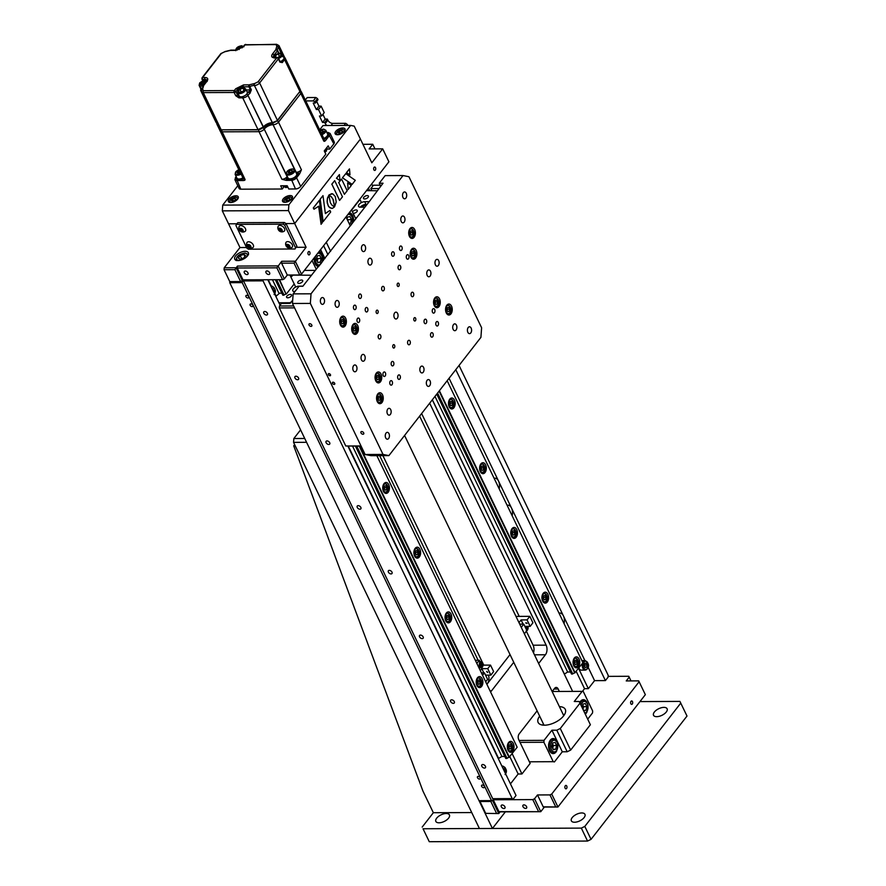 <?xml version="1.0" encoding="UTF-8"?>
<svg xmlns="http://www.w3.org/2000/svg" width="886" height="886" viewBox="0 0 886 886"><rect width="100%" height="100%" fill="white"/><g stroke="black" fill="none" stroke-linecap="round" stroke-linejoin="round"><path stroke-width="1.33" d="M494.122 478.307A7.531 4.607 -90.2 0 1 494.897 478.196A7.531 4.607 -90.2 0 1 498.541 481.087A7.531 4.607 -90.2 0 1 499.15 488.751M482.372 785.018A1.717 1.074 -142.1 0 0 481.663 785.306A1.717 1.074 -142.1 0 0 481.951 786.812A1.717 1.074 -142.1 0 0 483.667 787.709A1.717 1.074 -142.1 0 0 484.365 787.41A1.717 1.074 -142.1 0 0 484.088 785.915A1.717 1.074 -142.1 0 0 482.372 785.018M478.219 776.38A1.717 1.074 -142.1 0 0 477.51 776.679A1.717 1.074 -142.1 0 0 477.798 778.185A1.717 1.074 -142.1 0 0 479.514 779.082A1.717 1.074 -142.1 0 0 480.212 778.783A1.717 1.074 -142.1 0 0 479.935 777.288A1.717 1.074 -142.1 0 0 478.219 776.38M250.838 303.931A1.717 1.074 -142.1 0 0 250.14 304.23A1.717 1.074 -142.1 0 0 250.428 305.725A1.717 1.074 -142.1 0 0 252.145 306.634A1.717 1.074 -142.1 0 0 252.842 306.334A1.717 1.074 -142.1 0 0 252.554 304.828A1.717 1.074 -142.1 0 0 250.838 303.931M246.685 295.304A1.717 1.074 -142.1 0 0 245.987 295.603A1.717 1.074 -142.1 0 0 246.275 297.098A1.717 1.074 -142.1 0 0 247.991 297.995A1.717 1.074 -142.1 0 0 248.689 297.707A1.717 1.074 -142.1 0 0 248.401 296.201A1.717 1.074 -142.1 0 0 246.685 295.304M266.464 315.051A2.259 1.407 37.9 0 1 264.205 313.865A2.259 1.407 37.9 0 1 263.829 311.883A2.259 1.407 37.9 0 1 264.748 311.484A2.259 1.407 37.9 0 1 267.018 312.669A2.259 1.407 37.9 0 1 267.395 314.652A2.259 1.407 37.9 0 1 266.464 315.051M297.607 379.762A2.259 1.407 37.9 0 1 295.348 378.577A2.259 1.407 37.9 0 1 294.972 376.594A2.259 1.407 37.9 0 1 295.902 376.207A2.259 1.407 37.9 0 1 298.161 377.392A2.259 1.407 37.9 0 1 298.538 379.374A2.259 1.407 37.9 0 1 297.607 379.762M328.761 444.484A2.259 1.407 37.9 0 1 326.502 443.299A2.259 1.407 37.9 0 1 326.114 441.317A2.259 1.407 37.9 0 1 327.045 440.929A2.259 1.407 37.9 0 1 329.304 442.114A2.259 1.407 37.9 0 1 329.692 444.096A2.259 1.407 37.9 0 1 328.761 444.484M359.904 509.206A2.259 1.407 37.9 0 1 357.645 508.021A2.259 1.407 37.9 0 1 357.268 506.039A2.259 1.407 37.9 0 1 358.199 505.64A2.259 1.407 37.9 0 1 360.458 506.836A2.259 1.407 37.9 0 1 360.835 508.808A2.259 1.407 37.9 0 1 359.904 509.206M391.058 573.929A2.259 1.407 37.9 0 1 388.788 572.733A2.259 1.407 37.9 0 1 388.411 570.75A2.259 1.407 37.9 0 1 389.342 570.362A2.259 1.407 37.9 0 1 391.601 571.548A2.259 1.407 37.9 0 1 391.977 573.53A2.259 1.407 37.9 0 1 391.058 573.929M422.201 638.64A2.259 1.407 37.9 0 1 419.942 637.455A2.259 1.407 37.9 0 1 419.565 635.472A2.259 1.407 37.9 0 1 420.485 635.085A2.259 1.407 37.9 0 1 422.755 636.27A2.259 1.407 37.9 0 1 423.131 638.252A2.259 1.407 37.9 0 1 422.201 638.64M453.344 703.362A2.259 1.407 37.9 0 1 451.085 702.177A2.259 1.407 37.9 0 1 450.708 700.195A2.259 1.407 37.9 0 1 451.638 699.807A2.259 1.407 37.9 0 1 453.898 700.992A2.259 1.407 37.9 0 1 454.274 702.975A2.259 1.407 37.9 0 1 453.344 703.362M484.498 768.084A2.259 1.407 37.9 0 1 482.239 766.899A2.259 1.407 37.9 0 1 481.851 764.917A2.259 1.407 37.9 0 1 482.781 764.518A2.259 1.407 37.9 0 1 485.041 765.703A2.259 1.407 37.9 0 1 485.428 767.686A2.259 1.407 37.9 0 1 484.498 768.084M559.011 613.134A7.531 4.607 -90.2 0 1 559.786 613.034A7.531 4.607 -90.2 0 1 563.43 615.914A7.531 4.607 -90.2 0 1 564.039 623.589M507.102 505.275A7.531 4.607 -90.2 0 1 507.877 505.164A7.531 4.607 -90.2 0 1 511.521 508.055A7.531 4.607 -90.2 0 1 512.13 515.718M455.781 369.661L605.415 680.592L608.051 677.214L608.184 675.287L459.059 365.442M449.069 378.289L584.893 660.524M588.105 667.191L594.572 680.636L588.337 688.666L578.558 668.343M582.401 691.423L584.538 688.677L576.199 671.355M584.538 688.677L588.337 688.666M432.302 399.83L572.633 691.412M559.365 691.468L558.18 689.009L554.093 689.02M552.133 691.534L554.647 688.3A4.109 2.514 -90.2 0 1 556.186 687.425A4.109 2.514 -90.2 0 1 558.18 689.009M510.458 783.877L518.155 773.987L521.943 773.965L530.16 763.411L518.742 739.677A4.109 2.514 -90.2 0 1 519.163 733.907L537.104 710.849M512.219 798.607L492.705 798.685L512.219 798.607L263.042 280.851L243.528 280.928L243.606 279.854M492.705 798.685L243.528 280.928M480.101 800.667L492.572 800.612L480.101 800.667M491.398 800.379L242.21 282.623L229.751 282.678L478.927 800.423M229.751 282.678L229.828 281.593M282.579 279.688L276.875 267.827L237.304 267.993L237.437 266.066L278.093 265.9L284.328 278.846L282.579 279.688L243.008 279.854L242.21 282.623M493.89 798.917L492.572 800.612L498.796 813.558L485.694 813.37L498.796 813.558L500.114 811.864L498.94 811.631L540.77 811.698L500.114 811.864M263.12 279.777L263.042 280.851M513.404 798.84L516.029 795.462L347.954 446.223M280.087 305.205L267.838 279.754M290.863 276.986L292.391 275.025M518.155 773.987L509.815 756.666M521.943 773.965L512.163 753.643M513.747 662.307L491.52 690.858A6.855 4.186 -90.2 0 1 490.501 691.822M488.452 675.132A6.855 4.186 -90.2 0 1 487.355 683.726L510.026 654.588M538.644 663.481L545.422 654.765L534.468 654.809M533.483 652.772A6.855 4.186 89.8 0 0 533.106 645.207L546.119 645.152A6.855 4.186 -90.2 0 1 545.422 654.765M546.119 645.152L429.677 403.208M379.64 455.637L478.141 660.292M478.661 661.377L481.12 661.632A3.079 1.883 -90.2 0 1 482.648 662.894M382.896 455.625L482.294 662.163M483.103 663.835L483.723 665.131M533.106 645.207L526.384 631.231M519.24 616.39L421.625 413.552M605.415 680.592L594.572 680.636M368.421 188.142L369.606 190.612M372.762 186.115L371.699 183.923M485.594 464.829A5.482 3.356 89.8 0 0 482.948 462.725A5.482 3.356 89.8 0 0 479.946 465.815A5.482 3.356 89.8 0 0 480.345 471.585A5.482 3.356 89.8 0 0 482.992 473.689A5.482 3.356 89.8 0 0 485.993 470.599A5.482 3.356 89.8 0 0 485.594 464.829M516.748 529.551A5.482 3.356 89.8 0 0 514.09 527.447A5.482 3.356 89.8 0 0 511.1 530.537A5.482 3.356 89.8 0 0 511.488 536.307A5.482 3.356 89.8 0 0 514.135 538.4A5.482 3.356 89.8 0 0 517.136 535.321A5.482 3.356 89.8 0 0 516.748 529.551M547.891 594.262A5.482 3.356 89.8 0 0 545.244 592.169A5.482 3.356 89.8 0 0 542.243 595.248A5.482 3.356 89.8 0 0 542.631 601.018A5.482 3.356 89.8 0 0 545.289 603.122A5.482 3.356 89.8 0 0 548.279 600.032A5.482 3.356 89.8 0 0 547.891 594.262M579.045 658.985A5.482 3.356 89.8 0 0 576.387 656.88A5.482 3.356 89.8 0 0 573.386 659.97A5.482 3.356 89.8 0 0 573.785 665.74A5.482 3.356 89.8 0 0 576.432 667.845A5.482 3.356 89.8 0 0 579.433 664.755A5.482 3.356 89.8 0 0 579.045 658.985M454.452 400.107A5.482 3.356 89.8 0 0 451.805 398.002A5.482 3.356 89.8 0 0 448.803 401.092A5.482 3.356 89.8 0 0 449.191 406.862A5.482 3.356 89.8 0 0 451.849 408.967A5.482 3.356 89.8 0 0 454.839 405.877A5.482 3.356 89.8 0 0 454.452 400.107M436.754 394.104L570.495 671.998L567.638 672.009L564.316 674.135M564.426 674.135L432.368 399.741M567.638 672.009L434.982 396.385M450.143 404.37A5.482 3.356 89.8 0 0 450.132 402.521M447.164 380.736L582.899 662.761L574.748 672.939A2.126 1.03 -25.7 0 0 572.733 673.914L571.536 674.047L436.787 394.06M572.478 674.036L437.374 393.306M572.733 673.914L437.562 393.063M574.748 672.939L439.102 391.091M575.114 672.751L439.39 390.726M543.583 598.526A5.482 3.356 89.8 0 0 543.572 596.677M512.44 533.804A5.482 3.356 89.8 0 0 512.418 531.954M359.805 199.206L361.433 202.584M571.016 672.961A2.126 1.03 -25.7 0 0 570.983 672.95L570.495 671.998M366.095 205.696A2.736 1.329 -25.7 0 0 363.925 205.674A2.736 1.329 -25.7 0 0 361.676 207.158A2.736 1.329 -25.7 0 0 361.654 207.191M363.803 197.29A2.736 1.329 -25.7 0 0 363.504 198.464A2.736 1.329 -25.7 0 0 365.575 198.841A2.736 1.329 -25.7 0 0 368.133 197.268A2.736 1.329 -25.7 0 0 368.432 196.094A2.736 1.329 -25.7 0 0 366.361 195.717A2.736 1.329 -25.7 0 0 363.803 197.29M353.137 213.304A2.736 1.329 -25.7 0 0 356.958 211.632A2.736 1.329 -25.7 0 0 357.257 210.447A2.736 1.329 -25.7 0 0 355.186 210.071A2.736 1.329 -25.7 0 0 352.628 211.643A2.736 1.329 -25.7 0 0 352.462 211.887M360.303 207.191A4.452 2.171 154.3 0 1 360.325 207.158A4.452 2.171 154.3 0 1 365.984 204.4L364.689 201.698A4.452 2.171 -25.7 0 0 359.029 204.467A4.452 2.171 -25.7 0 0 358.542 206.383A4.452 2.171 -25.7 0 0 360.414 207.191L364.932 207.18M377.159 190.767L366.483 190.623M356.77 217.668L355.264 217.712M369.063 201.687L364.689 201.698M352.152 209.473L359.938 199.483M367.103 204.4L365.984 204.4M419.875 549.287A5.482 3.356 89.8 0 0 417.217 547.194A5.482 3.356 89.8 0 0 414.216 550.272A5.482 3.356 89.8 0 0 414.615 556.043A5.482 3.356 89.8 0 0 417.262 558.147A5.482 3.356 89.8 0 0 420.263 555.057A5.482 3.356 89.8 0 0 419.875 549.287M451.018 614.009A5.482 3.356 89.8 0 0 448.371 611.905A5.482 3.356 89.8 0 0 445.37 614.995A5.482 3.356 89.8 0 0 445.758 620.765A5.482 3.356 89.8 0 0 448.416 622.869A5.482 3.356 89.8 0 0 451.406 619.779A5.482 3.356 89.8 0 0 451.018 614.009M482.161 678.731A5.482 3.356 89.8 0 0 479.514 676.627A5.482 3.356 89.8 0 0 476.513 679.717A5.482 3.356 89.8 0 0 476.912 685.487A5.482 3.356 89.8 0 0 479.559 687.591A5.482 3.356 89.8 0 0 482.56 684.501A5.482 3.356 89.8 0 0 482.161 678.731M513.315 743.454A5.482 3.356 89.8 0 0 510.657 741.349A5.482 3.356 89.8 0 0 507.667 744.428A5.482 3.356 89.8 0 0 508.055 750.209A5.482 3.356 89.8 0 0 510.701 752.303A5.482 3.356 89.8 0 0 513.703 749.224A5.482 3.356 89.8 0 0 513.315 743.454M388.721 484.576A5.482 3.356 89.8 0 0 386.075 482.471A5.482 3.356 89.8 0 0 383.073 485.561A5.482 3.356 89.8 0 0 383.461 491.331A5.482 3.356 89.8 0 0 386.119 493.424A5.482 3.356 89.8 0 0 389.109 490.346A5.482 3.356 89.8 0 0 388.721 484.576M355.452 446.19L504.765 756.467L501.908 756.478L498.286 758.593M498.696 758.593L348.364 446.223M276.111 296.079L274.771 293.299M273.785 291.261L273.453 290.553M271.349 286.2L268.248 279.754M501.908 756.478L352.584 446.201M279.09 293.51L272.467 279.732M275.336 279.721L282.291 294.13A2.126 1.03 154.3 0 1 282.324 294.141M384.413 488.828A5.482 3.356 89.8 0 0 384.402 486.979M376.838 455.648L517.169 747.219L509.018 757.397A2.126 1.03 -25.7 0 0 507.002 758.383L505.806 758.505L355.507 446.19M276.642 279.721L284.041 295.093L282.844 295.226L275.38 279.721M506.759 758.505L356.449 446.19M283.786 295.215L276.332 279.721M507.002 758.383L356.759 446.19M509.018 757.397L359.24 446.179M279.577 279.71L286.056 294.119L279.123 279.71M509.395 757.22L359.694 446.179M477.864 682.984A5.482 3.356 89.8 0 0 477.82 680.935M446.71 618.273A5.482 3.356 89.8 0 0 446.699 616.423M289.921 275.037L295.702 287.053M505.286 757.419A2.126 1.03 -25.7 0 0 505.253 757.419L504.765 756.467M298.073 281.748A2.736 1.329 -25.7 0 0 297.774 282.933A2.736 1.329 -25.7 0 0 299.845 283.298A2.736 1.329 -25.7 0 0 302.403 281.737A2.736 1.329 -25.7 0 0 302.713 280.552A2.736 1.329 -25.7 0 0 300.642 280.175A2.736 1.329 -25.7 0 0 298.073 281.748M286.898 296.112A2.736 1.329 -25.7 0 0 286.599 297.286A2.736 1.329 -25.7 0 0 288.67 297.663A2.736 1.329 -25.7 0 0 291.239 296.09A2.736 1.329 -25.7 0 0 291.538 294.916A2.736 1.329 -25.7 0 0 289.467 294.54A2.736 1.329 -25.7 0 0 286.898 296.112M294.573 291.66A4.452 2.171 154.3 0 1 294.595 291.627A4.452 2.171 154.3 0 1 295.769 290.508M302.934 286.145L298.959 286.167A4.452 2.171 -25.7 0 0 293.299 288.925A4.452 2.171 -25.7 0 0 292.812 290.841A4.452 2.171 -25.7 0 0 294.684 291.66L294.872 291.66M311.44 275.236L293.122 275.114L290.896 277.074M292.701 300.099L290.11 303.433L289.777 302.746L278.924 302.79M275.856 296.411L279.566 293.188L281.803 293.177M291.162 302.071L289.777 302.746M286.433 293.93L294.207 283.941M284.041 295.093A2.126 1.03 154.3 0 1 286.056 294.119M294.551 307.863L279.323 307.929L279.455 306.002L293.631 305.947M361.123 446.167L345.773 445.99L279.323 307.929M345.773 445.99L361.001 445.935M279.455 306.002L281.427 303.466L290.11 303.433M371.788 190.601L370.824 188.596L373.449 185.218L380.194 185.196M370.824 188.596L378.876 188.563M632.305 704.016A1.717 1.052 89.8 0 0 632.648 702.111A1.717 1.052 89.8 0 0 631.652 700.959A1.717 1.052 89.8 0 0 631.009 701.324A1.717 1.052 89.8 0 0 630.666 703.229A1.717 1.052 89.8 0 0 631.663 704.381A1.717 1.052 89.8 0 0 632.305 704.016M566.575 788.474A1.717 1.052 89.8 0 0 566.918 786.569A1.717 1.052 89.8 0 0 565.921 785.417A1.717 1.052 89.8 0 0 565.279 785.782A1.717 1.052 89.8 0 0 564.936 787.687A1.717 1.052 89.8 0 0 565.933 788.839A1.717 1.052 89.8 0 0 566.575 788.474M502.251 804.975A2.259 1.407 -142.1 0 0 501.321 805.363A2.259 1.407 -142.1 0 0 501.697 807.345A2.259 1.407 -142.1 0 0 503.968 808.53A2.259 1.407 -142.1 0 0 504.887 808.143A2.259 1.407 -142.1 0 0 504.511 806.16A2.259 1.407 -142.1 0 0 502.251 804.975M523.936 804.887A2.259 1.407 -142.1 0 0 523.006 805.274A2.259 1.407 -142.1 0 0 523.382 807.257A2.259 1.407 -142.1 0 0 525.642 808.442A2.259 1.407 -142.1 0 0 526.572 808.054A2.259 1.407 -142.1 0 0 526.195 806.072A2.259 1.407 -142.1 0 0 523.936 804.887M496.537 813.326L490.833 801.465L493.225 799.77L498.94 811.631M480.644 800.656L479.99 801.509L490.833 801.465M479.99 801.509L485.694 813.37M538.511 811.465L532.796 799.604L534.546 798.751L540.77 811.698L544.381 807.057L543.207 806.825L557.936 807.002L544.381 807.057M493.225 799.77L532.796 799.604M534.546 798.751L537.503 794.952L543.207 806.825M555.677 806.769L549.962 794.908L551.712 794.055L557.936 807.002L645.351 694.668L638.695 680.88L626.236 680.935L629.193 677.125L628.761 676.284L608.106 676.372M537.503 794.952L549.962 794.908M551.712 794.055L639.127 681.722M631.009 680.913L629.193 677.125M323.279 260.705A7.531 4.607 89.8 0 0 319.082 251.546M316.811 260.484A7.531 4.607 89.8 0 0 316.823 257.859M353.514 221.843A7.531 4.607 89.8 0 0 349.317 212.695M355.829 218.886L351.498 209.882M304.385 270.418L315.217 270.374M316.18 269.134L312.06 260.562M314.242 257.76A7.531 4.607 89.8 0 0 318.694 266.597M324.929 258.579L320.599 249.586M327.953 254.703L323.623 245.699M326.281 242.288L330.611 251.281M350.324 225.941L345.994 216.948M327.2 201.565L328.152 205.618L329.924 207.845L332.494 208.354L334.52 206.881L332.117 205.342L330.367 202.772L328.905 195.241L327.399 198.752L327.233 202.983L328.684 206.693L331.597 208.454M245.145 251.303A7.531 3.666 -25.7 0 0 237.437 254.171A7.531 3.666 -25.7 0 0 234.746 259.21A7.531 3.666 -25.7 0 0 237.913 260.595A7.531 3.666 -25.7 0 0 245.632 257.726A7.531 3.666 -25.7 0 0 248.324 252.676A7.531 3.666 -25.7 0 0 245.145 251.303M308.317 251.845A1.717 1.052 89.8 0 0 307.974 253.761A1.717 1.052 89.8 0 0 308.97 254.913A1.717 1.052 89.8 0 0 309.613 254.548A1.717 1.052 89.8 0 0 309.945 252.632A1.717 1.052 89.8 0 0 308.959 251.48A1.717 1.052 89.8 0 0 308.317 251.845M374.036 167.388A1.717 1.052 89.8 0 0 373.704 169.292A1.717 1.052 89.8 0 0 374.7 170.444A1.717 1.052 89.8 0 0 375.343 170.079A1.717 1.052 89.8 0 0 375.675 168.174A1.717 1.052 89.8 0 0 374.678 167.022A1.717 1.052 89.8 0 0 374.036 167.388M246.995 274.594A2.259 1.407 37.9 0 1 244.735 273.409A2.259 1.407 37.9 0 1 244.359 271.426A2.259 1.407 37.9 0 1 245.289 271.038A2.259 1.407 37.9 0 1 247.548 272.224A2.259 1.407 37.9 0 1 247.925 274.206A2.259 1.407 37.9 0 1 246.995 274.594M268.679 274.505A2.259 1.407 37.9 0 1 266.42 273.32A2.259 1.407 37.9 0 1 266.044 271.337A2.259 1.407 37.9 0 1 266.963 270.95A2.259 1.407 37.9 0 1 269.233 272.135A2.259 1.407 37.9 0 1 269.61 274.117A2.259 1.407 37.9 0 1 268.679 274.505M222.32 210.857L222.74 205.087L288.869 204.821L288.459 210.591L222.32 210.857L228.555 223.804L236.95 223.77L228.555 223.804L239.973 247.537L246.518 247.504M339.404 174.564L336.547 178.23L339.969 180.633L339.404 174.564L336.436 178.23L339.847 180.556M319.359 200.302L313.389 207.966L313.998 209.229L318.738 206.194L321.075 224.302L322.294 222.74L319.359 200.302L313.29 207.966L313.976 209.174M329.304 194.754L328.927 195.186L331.342 196.703L333.391 199.97L334.543 206.815L336.215 201.93L335.262 196.482L332.682 193.812L329.304 194.754M351.299 185.462L347.655 182.881L348.154 189.515L351.299 185.462M347.655 182.97L348.143 189.382M345.761 173.656L342.439 177.798L352.141 184.377L355.297 180.323L345.761 173.656L342.439 177.798M342.539 177.798L352.141 184.377M295.603 247.914L296.91 246.219L286.012 223.571L284.694 225.254L295.603 247.914L295.038 248.988L248.412 249.187L246.817 248.113L235.909 225.454L236.473 224.368L237.791 222.685L284.406 222.497L286.012 223.571L294.684 223.538L360.414 139.069L371.832 162.802L382.686 148.859L369.13 148.914L372.74 144.274L362.939 144.318M374.966 148.892L372.74 144.274M301.495 274.139L299.745 274.992L294.041 263.131L281.571 263.175L281.715 261.259L295.26 261.204L301.495 274.139L388.91 161.806L382.686 148.859M299.745 274.992L287.285 275.048L281.571 263.175M237.437 266.066L234.901 269.687L224.058 269.732L224.202 267.805L236.119 267.76L242.354 280.696L243.008 279.854L237.304 267.993M242.354 280.696L240.615 281.549L234.901 269.687M281.715 261.259L276.875 267.827M287.285 275.048L284.328 278.846M288.459 210.591L306.102 247.26L294.041 263.131M331.885 184.222L339.56 200.402L342.472 196.814L334.686 180.633L331.885 184.222L339.67 200.402M334.62 180.722L331.774 184.222M325.372 213.57L322.991 195.629L320.223 199.195L323.157 221.622L330.677 211.975L329.924 210.414L325.372 213.57M322.903 195.751L320.112 199.195L323.146 221.511M338.773 182.638L344.399 194.333L347.19 190.756L341.564 179.061L338.773 182.638L344.399 194.333M341.487 179.149L338.662 182.638M329.847 210.469L325.361 213.504M328.795 195.385L327.443 198.087L327.089 201.565M349.372 169.016L346.437 172.648L349.87 174.786M331.729 193.646L328.817 195.186L331.231 196.703L332.981 199.284L334.554 206.659M318.639 206.261L321.064 224.18M240.615 281.549L229.773 281.593L224.058 269.732M224.202 267.805L239.973 247.537M296.91 246.219L296.068 247.305L306.102 247.26M288.736 246.142L288.271 245.2M280.951 229.972L280.485 229.02M346.548 172.648L349.981 174.863L349.472 168.894L346.548 172.648M236.473 224.368L283.099 224.18L284.406 222.497M284.694 225.254L283.099 224.18M279.666 228.776A2.326 1.451 -142.1 0 0 281.493 230.216L280.718 231.146L278.935 229.153L279.865 228.677L281.216 229.43L281.648 230.659L280.718 231.146M287.463 244.946A2.326 1.451 -142.1 0 0 289.279 246.397L288.504 247.327L286.721 245.333L287.651 244.846L289.002 245.61L289.434 246.84L288.504 247.327M248.423 245.112A2.326 1.451 -142.1 0 0 250.251 246.552L249.475 247.482L247.692 245.488L248.623 245.012L249.974 245.765L250.406 247.006L249.475 247.482M240.87 229.252A2.326 1.451 -142.1 0 0 242.465 230.371L241.69 231.301L239.907 229.308L240.837 228.832L242.188 229.585L242.62 230.825L241.69 231.301M347.788 125.435L347.29 124.405L346.492 125.435M344.045 125.447L345.695 123.331L347.29 124.405M345.695 123.331L332.682 123.387A4.109 2.569 37.9 0 1 327.875 120.164L327.355 119.089L325.184 119.089L322.892 114.338M326.879 125.524A4.109 2.569 37.9 0 1 325.24 123.542L324.719 122.467L327.355 119.089M324.719 122.467L322.548 122.467L325.184 119.089M322.548 122.467L319.436 116L321.607 115.988L324.232 112.611L321.12 106.143L318.949 106.154L316.667 101.392M321.607 115.988L318.495 109.521L321.12 106.143M318.495 109.521L316.324 109.532L318.949 106.154M316.324 109.532L313.212 103.053L315.383 103.053L318.008 99.664L317.487 98.59L314.862 101.968L313.256 100.893L315.881 97.515L317.487 98.59M315.383 103.053L314.862 101.968M315.881 97.515L307.209 97.549L305.305 99.996M313.256 100.893L305.759 100.926M556.618 741.128A7.531 4.607 89.8 0 0 553.13 738.536A7.531 4.607 89.8 0 0 550.306 740.142A7.531 4.607 89.8 0 0 548.822 748.537A7.531 4.607 89.8 0 0 553.196 753.609A7.531 4.607 89.8 0 0 556.02 752.015A7.531 4.607 89.8 0 0 556.663 751.007M539.652 716.132A15.073 7.332 -25.7 0 0 538.134 722.444A15.073 7.332 -25.7 0 0 544.48 725.202A15.073 7.332 -25.7 0 0 559.897 719.465A15.073 7.332 -25.7 0 0 565.29 709.376A15.073 7.332 -25.7 0 0 559.398 706.629M586.864 702.266A7.531 4.607 89.8 0 0 583.365 699.685A7.531 4.607 89.8 0 0 580.54 701.291A7.531 4.607 89.8 0 0 579.732 702.642M585.269 714.127A7.531 4.607 89.8 0 0 586.255 713.152A7.531 4.607 89.8 0 0 586.897 712.145M529.385 761.794L553.241 761.694L543.893 742.28L520.038 742.379M519.118 740.463L544.026 740.353L543.893 742.28M567.184 751.771L556.796 730.197L560.284 728.502L570.662 750.077L567.184 751.771L562.3 751.793L551.923 730.219L544.026 740.353M556.796 730.197L551.923 730.219M570.662 750.077L590.386 724.737L579.998 703.163L560.284 728.502M579.998 703.163L579.145 701.49L574.261 701.502L582.157 691.368L552.166 691.49M587.695 719.166L592.535 712.942L592.679 711.015L583.331 691.601L582.157 691.368M553.241 761.694L554.414 761.927L562.3 751.793M238.29 258.036L240.184 255.6L243.849 254.371L245.61 255.578L243.705 258.014L240.051 259.244L238.29 258.036M241.679 258.701L240.184 255.6M244.879 256.519L243.849 254.371M347.877 220.847L348.154 219.673L351.41 219.662L350.513 223.327L349.217 223.626M349.073 223.327L350.513 223.327M347.035 219.097L347.522 217.092L349.915 216.538L351.41 219.662M319.68 265.335A6.855 4.186 -90.2 0 1 317.996 265.922A6.855 4.186 -90.2 0 1 316.136 265.213M321.175 258.513L320.278 262.178L317.886 262.732L316.391 259.62L317.288 255.954L319.68 255.401L321.175 258.513L317.919 258.524L317.232 261.359M317.631 262.19L320.278 262.178M553.351 749.744L551.856 746.632L552.753 742.955L555.145 742.402L556.641 745.514L555.743 749.191L553.351 749.744M553.097 749.202L555.743 749.191M552.631 748.238A3.422 2.093 -90.2 0 0 552.543 743.797L553.385 745.536L556.641 745.514M553.385 745.536L552.698 748.371M583.453 710.339L585.978 710.328L583.697 710.86M582.933 709.254A3.422 2.093 -90.2 0 0 582.778 704.946L583.619 706.674L586.875 706.663L585.978 710.328M583.619 706.674L582.977 709.354M582.135 707.604L582.988 704.104L585.38 703.55L586.875 706.663M332.748 198.829A3.765 1.827 154.3 0 1 332.992 199.14A3.765 1.827 154.3 0 1 333.081 199.505M503.237 768.882L504.068 768.694L504.976 770.554L504.655 771.839M504.045 770.565L504.976 770.554M586.975 669.085A4.795 2.935 -90.2 0 1 585.17 670.104L581.382 670.126A4.795 2.935 -90.2 0 1 578.89 667.9M585.159 667.512L584.262 665.641L584.793 663.448L586.233 663.105L587.13 664.976L586.598 667.18L585.159 667.512M584.605 664.234L584.959 664.987L587.13 664.976M584.959 664.987L584.616 666.394M585.004 667.191L586.598 667.18M271.016 286.355A4.795 2.935 -90.2 0 1 271.969 286.1C275.668 288.747 276.366 291.56 274.084 294.551M272.224 288.88L273.065 288.692L273.652 291.837M273.032 290.564L273.962 290.553M564.515 714.592A14.663 7.132 -25.7 0 0 563.95 714.504A14.663 7.132 -25.7 0 0 563.164 714.437M543.417 723.951A14.663 7.132 -25.7 0 0 542.686 725.091M278.835 225.675A3.909 2.437 -142.1 0 0 278.038 226.617A4.065 4.065 0 0 0 284.041 231.29A3.909 2.437 -142.1 0 0 283.598 227.259A3.909 2.437 -142.1 0 0 278.835 225.675M278.813 228.267A2.259 1.407 -142.1 0 0 278.968 230.593A2.259 1.407 -142.1 0 0 281.77 231.545A2.259 1.407 -142.1 0 0 281.615 229.219A2.259 1.407 -142.1 0 0 278.813 228.267M281.405 230.26L280.042 229.507L279.367 230.382M286.621 241.856A3.909 2.437 -142.1 0 0 285.824 242.797A4.065 4.065 0 0 0 291.826 247.471A3.909 2.437 -142.1 0 0 291.394 243.44A3.909 2.437 -142.1 0 0 286.621 241.856M286.61 244.447A2.259 1.407 -142.1 0 0 286.754 246.773A2.259 1.407 -142.1 0 0 289.556 247.726A2.259 1.407 -142.1 0 0 289.401 245.4A2.259 1.407 -142.1 0 0 286.61 244.447M289.19 246.441L287.839 245.688L287.153 246.563M239.796 225.841A3.909 2.437 -142.1 0 0 239.01 226.772A4.065 4.065 0 0 0 245.012 231.445A3.909 2.437 -142.1 0 0 244.569 227.414A3.909 2.437 -142.1 0 0 239.796 225.841M239.785 228.422A2.259 1.407 -142.1 0 0 239.94 230.748A2.259 1.407 -142.1 0 0 242.742 231.711A2.259 1.407 -142.1 0 0 242.587 229.385A2.259 1.407 -142.1 0 0 239.785 228.422M242.376 230.426L241.014 229.673L240.339 230.548M241.014 229.673L240.748 228.876M247.582 242.011A3.909 2.437 -142.1 0 0 246.795 242.952A4.065 4.065 0 0 0 252.798 247.626A3.909 2.437 -142.1 0 0 252.355 243.595A3.909 2.437 -142.1 0 0 247.582 242.011M247.571 244.602A2.259 1.407 -142.1 0 0 247.726 246.928A2.259 1.407 -142.1 0 0 250.528 247.892A2.259 1.407 -142.1 0 0 250.373 245.555A2.259 1.407 -142.1 0 0 247.571 244.602M250.162 246.607L248.8 245.843L248.124 246.729M452.447 407.272A4.795 2.935 -90.2 0 1 450.653 408.291A4.795 2.935 -90.2 0 1 450.143 408.213M450.276 401.624L451.705 401.292L452.602 403.152L452.07 405.356L450.631 405.688L449.734 403.817L450.276 401.624M450.476 405.367L452.07 405.356M450.077 402.421L450.442 403.163L452.602 403.152M450.442 403.163L450.099 404.57M450.099 398.766A4.795 2.935 -90.2 0 1 450.609 398.7C454.308 401.347 455.016 404.16 452.724 407.15L450.653 408.291M481.63 470.078L483.213 470.078L481.785 470.411L480.888 468.539L481.419 466.335L482.859 466.003L483.756 467.874L481.585 467.886L481.231 467.132A2.06 1.251 -90.2 0 1 481.32 468.982A2.06 1.251 -90.2 0 1 481.231 469.27M483.59 471.983A4.795 2.935 -90.2 0 1 481.796 473.002A4.795 2.935 -90.2 0 1 481.286 472.936M483.756 467.874L483.213 470.078M481.585 467.886L481.242 469.292M481.253 463.489A4.795 2.935 -90.2 0 1 481.762 463.411C485.462 466.069 486.159 468.882 483.878 471.873L481.796 473.002M514.744 536.706A4.795 2.935 -90.2 0 1 512.939 537.724A4.795 2.935 -90.2 0 1 512.44 537.658M512.562 531.057L514.002 530.725L514.899 532.597L514.367 534.801L512.928 535.133L512.03 533.261L512.562 531.057M512.772 534.801L514.367 534.801M512.374 531.855L512.728 532.608L514.899 532.597M512.728 532.608L512.396 534.014M512.396 528.211A4.795 2.935 -90.2 0 1 512.905 528.134C516.604 530.78 517.313 533.605 515.021 536.584L512.939 537.724M545.887 601.428A4.795 2.935 -90.2 0 1 544.093 602.447A4.795 2.935 -90.2 0 1 543.583 602.369M543.716 595.78L545.145 595.447L546.053 597.319L545.51 599.512L544.082 599.844L543.173 597.984L543.716 595.78M543.915 599.523L545.51 599.512M543.517 596.577L543.882 597.319L546.053 597.319M543.882 597.319L543.539 598.726M543.55 592.933A4.795 2.935 -90.2 0 1 544.048 592.856C547.747 595.503 548.456 598.316 546.175 601.306L544.093 602.447M574.66 661.31A2.06 1.251 -90.2 0 1 574.671 663.426L575.025 662.041L577.196 662.03L576.664 664.234L575.224 664.566L574.327 662.695L574.859 660.502L576.299 660.17L577.196 662.03M577.041 666.139A4.795 2.935 -90.2 0 1 575.235 667.158A4.795 2.935 -90.2 0 1 574.726 667.092M575.069 664.245L576.664 664.234M574.693 657.645A4.795 2.935 -90.2 0 1 575.202 657.578C578.901 660.225 579.599 663.038 577.318 666.028L575.235 667.158M508.941 745.768A2.06 1.251 -90.2 0 1 508.952 747.884L509.295 746.51L511.466 746.499L510.934 748.692L509.494 749.035L508.597 747.164L509.129 744.96L510.569 744.628L511.466 746.499M511.311 750.608A4.795 2.935 -90.2 0 1 509.505 751.627A4.795 2.935 -90.2 0 1 509.007 751.561M509.339 748.703L510.934 748.692M508.963 742.114A4.795 2.935 -90.2 0 1 509.472 742.036C513.171 744.683 513.88 747.507 511.587 750.486L509.505 751.627M508.941 745.757L509.295 746.51M480.157 685.886A4.795 2.935 -90.2 0 1 478.362 686.905A4.795 2.935 -90.2 0 1 477.853 686.838M477.454 682.442L477.986 680.238L479.426 679.905L480.323 681.777L479.78 683.981L478.351 684.313L477.454 682.442M478.196 683.981L479.78 683.981M477.809 683.195L478.152 681.788L480.323 681.777M477.82 677.391A4.795 2.935 -90.2 0 1 478.318 677.314C482.028 679.972 482.726 682.785 480.445 685.764L478.362 686.905M449.014 621.164A4.795 2.935 -90.2 0 1 447.22 622.182A4.795 2.935 -90.2 0 1 446.71 622.116M446.843 615.526L448.272 615.194L449.169 617.055L448.637 619.259L447.197 619.591L446.3 617.719L446.843 615.526M447.042 619.27L448.637 619.259M446.644 616.324L447.009 617.066L449.169 617.055M447.009 617.066L446.666 618.472M446.666 612.669A4.795 2.935 -90.2 0 1 447.175 612.603C450.874 615.249 451.583 618.063 449.291 621.053L447.22 622.182M415.899 554.547L417.494 554.536L416.055 554.869L415.157 553.008L415.689 550.804L417.129 550.472L418.026 552.343L415.855 552.343L415.501 551.601A2.06 1.251 -90.2 0 1 415.589 553.451A2.06 1.251 -90.2 0 1 415.501 553.728M417.871 556.452A4.795 2.935 -90.2 0 1 416.066 557.471A4.795 2.935 -90.2 0 1 415.556 557.394M418.026 552.343L417.494 554.536M415.855 552.343L415.512 553.75M415.523 547.958A4.795 2.935 -90.2 0 1 416.032 547.88C419.731 550.527 420.429 553.34 418.148 556.33L416.066 557.471M386.717 491.73A4.795 2.935 -90.2 0 1 384.923 492.749A4.795 2.935 -90.2 0 1 384.413 492.682M384.546 486.082L385.975 485.75L386.883 487.621L386.34 489.825L384.912 490.157L384.003 488.286L384.546 486.082M384.745 489.825L386.34 489.825M384.347 486.879L384.712 487.632L386.883 487.621M384.712 487.632L384.369 489.039M384.38 483.235A4.795 2.935 -90.2 0 1 384.878 483.158C388.577 485.805 389.286 488.629 386.994 491.608L384.923 492.749M357.124 333.214A5.482 3.356 89.8 0 0 358.21 327.1A5.482 3.356 89.8 0 0 355.02 323.412A5.482 3.356 89.8 0 0 352.971 324.575A5.482 3.356 89.8 0 0 351.886 330.688A5.482 3.356 89.8 0 0 355.065 334.376A5.482 3.356 89.8 0 0 357.124 333.214M353.37 329.78A5.482 3.356 89.8 0 0 353.348 327.931M415.445 320.677A1.717 1.052 89.8 0 0 415.789 318.761A1.717 1.052 89.8 0 0 414.792 317.609A1.717 1.052 89.8 0 0 414.15 317.974A1.717 1.052 89.8 0 0 413.806 319.879A1.717 1.052 89.8 0 0 414.803 321.031A1.717 1.052 89.8 0 0 415.445 320.677M394.414 347.7A1.717 1.052 89.8 0 0 394.757 345.795A1.717 1.052 89.8 0 0 393.761 344.643A1.717 1.052 89.8 0 0 393.118 344.997A1.717 1.052 89.8 0 0 392.775 346.913A1.717 1.052 89.8 0 0 393.772 348.065A1.717 1.052 89.8 0 0 394.414 347.7M398.833 286.156A1.717 1.052 89.8 0 0 399.176 284.251A1.717 1.052 89.8 0 0 398.179 283.088A1.717 1.052 89.8 0 0 397.537 283.454A1.717 1.052 89.8 0 0 397.194 285.37A1.717 1.052 89.8 0 0 398.191 286.521A1.717 1.052 89.8 0 0 398.833 286.156M377.801 313.179A1.717 1.052 89.8 0 0 378.145 311.274A1.717 1.052 89.8 0 0 377.148 310.122A1.717 1.052 89.8 0 0 376.506 310.488A1.717 1.052 89.8 0 0 376.162 312.393A1.717 1.052 89.8 0 0 377.159 313.544A1.717 1.052 89.8 0 0 377.801 313.179M399.863 378.92A2.259 1.384 89.8 0 0 400.317 376.406A2.259 1.384 89.8 0 0 398.999 374.889A2.259 1.384 89.8 0 0 398.157 375.365A2.259 1.384 89.8 0 0 397.703 377.879A2.259 1.384 89.8 0 0 399.021 379.407A2.259 1.384 89.8 0 0 399.863 378.92M432.733 336.691A2.259 1.384 89.8 0 0 433.176 334.177A2.259 1.384 89.8 0 0 431.87 332.649A2.259 1.384 89.8 0 0 431.017 333.136A2.259 1.384 89.8 0 0 430.574 335.65A2.259 1.384 89.8 0 0 431.881 337.178A2.259 1.384 89.8 0 0 432.733 336.691M393.794 255.788A2.259 1.384 89.8 0 0 394.248 253.274A2.259 1.384 89.8 0 0 392.93 251.757A2.259 1.384 89.8 0 0 392.088 252.233A2.259 1.384 89.8 0 0 391.634 254.758A2.259 1.384 89.8 0 0 392.952 256.275A2.259 1.384 89.8 0 0 393.794 255.788M360.934 298.028A2.259 1.384 89.8 0 0 361.377 295.503A2.259 1.384 89.8 0 0 360.07 293.986A2.259 1.384 89.8 0 0 359.218 294.462A2.259 1.384 89.8 0 0 358.775 296.987A2.259 1.384 89.8 0 0 360.081 298.504A2.259 1.384 89.8 0 0 360.934 298.028M434.461 312.647A2.259 1.384 89.8 0 0 434.904 310.133A2.259 1.384 89.8 0 0 433.597 308.616A2.259 1.384 89.8 0 0 432.745 309.092A2.259 1.384 89.8 0 0 432.302 311.606A2.259 1.384 89.8 0 0 433.608 313.135A2.259 1.384 89.8 0 0 434.461 312.647M408.501 258.723A2.259 1.384 89.8 0 0 408.944 256.198A2.259 1.384 89.8 0 0 407.638 254.681A2.259 1.384 89.8 0 0 406.785 255.157A2.259 1.384 89.8 0 0 406.342 257.682A2.259 1.384 89.8 0 0 407.66 259.199A2.259 1.384 89.8 0 0 408.501 258.723M385.166 375.996A2.259 1.384 89.8 0 0 385.609 373.482A2.259 1.384 89.8 0 0 384.291 371.954A2.259 1.384 89.8 0 0 383.45 372.441A2.259 1.384 89.8 0 0 383.007 374.955A2.259 1.384 89.8 0 0 384.314 376.484A2.259 1.384 89.8 0 0 385.166 375.996M359.207 322.061A2.259 1.384 89.8 0 0 359.65 319.547A2.259 1.384 89.8 0 0 358.343 318.03A2.259 1.384 89.8 0 0 357.49 318.506A2.259 1.384 89.8 0 0 357.047 321.031A2.259 1.384 89.8 0 0 358.354 322.548A2.259 1.384 89.8 0 0 359.207 322.061M456.091 329.98A3.422 2.093 89.8 0 0 456.766 326.159A3.422 2.093 89.8 0 0 454.784 323.855A3.422 2.093 89.8 0 0 453.499 324.586A3.422 2.093 89.8 0 0 452.824 328.396A3.422 2.093 89.8 0 0 454.806 330.7A3.422 2.093 89.8 0 0 456.091 329.98M430.142 276.044A3.422 2.093 89.8 0 0 430.817 272.224A3.422 2.093 89.8 0 0 428.824 269.92A3.422 2.093 89.8 0 0 427.539 270.651A3.422 2.093 89.8 0 0 426.864 274.472A3.422 2.093 89.8 0 0 428.857 276.775A3.422 2.093 89.8 0 0 430.142 276.044M404.182 222.109A3.422 2.093 89.8 0 0 404.858 218.288A3.422 2.093 89.8 0 0 402.864 215.985A3.422 2.093 89.8 0 0 401.591 216.716A3.422 2.093 89.8 0 0 400.904 220.536A3.422 2.093 89.8 0 0 402.897 222.84A3.422 2.093 89.8 0 0 404.182 222.109M470.798 332.903A3.422 2.093 89.8 0 0 471.474 329.083A3.422 2.093 89.8 0 0 469.491 326.779A3.422 2.093 89.8 0 0 468.207 327.51A3.422 2.093 89.8 0 0 467.52 331.331A3.422 2.093 89.8 0 0 469.514 333.634A3.422 2.093 89.8 0 0 470.798 332.903M390.361 414.438A3.422 2.093 89.8 0 0 391.047 410.617A3.422 2.093 89.8 0 0 389.054 408.313A3.422 2.093 89.8 0 0 387.769 409.044A3.422 2.093 89.8 0 0 387.093 412.865A3.422 2.093 89.8 0 0 389.087 415.169A3.422 2.093 89.8 0 0 390.361 414.438M338.452 306.578A3.422 2.093 89.8 0 0 339.128 302.757A3.422 2.093 89.8 0 0 337.145 300.454A3.422 2.093 89.8 0 0 335.86 301.185A3.422 2.093 89.8 0 0 335.185 304.994A3.422 2.093 89.8 0 0 337.167 307.298A3.422 2.093 89.8 0 0 338.452 306.578M364.412 360.502A3.422 2.093 89.8 0 0 365.087 356.693A3.422 2.093 89.8 0 0 363.094 354.389A3.422 2.093 89.8 0 0 361.809 355.109A3.422 2.093 89.8 0 0 361.134 358.93A3.422 2.093 89.8 0 0 363.127 361.233A3.422 2.093 89.8 0 0 364.412 360.502M388.644 438.481A3.422 2.093 89.8 0 0 389.319 434.661A3.422 2.093 89.8 0 0 387.326 432.357A3.422 2.093 89.8 0 0 386.041 433.088A3.422 2.093 89.8 0 0 385.366 436.909A3.422 2.093 89.8 0 0 387.359 439.212A3.422 2.093 89.8 0 0 388.644 438.481M328.894 373.571A1.407 0.875 -142.1 0 0 329.957 375.775A1.407 0.875 -142.1 0 0 328.894 373.571M333.047 382.198A1.407 0.875 -142.1 0 0 334.111 384.413A1.407 0.875 -142.1 0 0 333.047 382.198M361.687 431.548A1.717 1.074 -142.1 0 0 360.99 431.847A1.717 1.074 -142.1 0 0 361.266 433.354A1.717 1.074 -142.1 0 0 362.983 434.251A1.717 1.074 -142.1 0 0 363.692 433.952A1.717 1.074 -142.1 0 0 363.404 432.446A1.717 1.074 -142.1 0 0 361.687 431.548M309.779 323.689A1.717 1.074 -142.1 0 0 309.07 323.988A1.717 1.074 -142.1 0 0 309.358 325.483A1.717 1.074 -142.1 0 0 311.075 326.38A1.717 1.074 -142.1 0 0 311.772 326.092A1.717 1.074 -142.1 0 0 311.484 324.586A1.717 1.074 -142.1 0 0 309.779 323.689M356.194 371.068A3.422 2.093 89.8 0 0 356.87 367.247A3.422 2.093 89.8 0 0 354.876 364.943A3.422 2.093 89.8 0 0 353.603 365.674A3.422 2.093 89.8 0 0 352.916 369.484A3.422 2.093 89.8 0 0 354.909 371.788A3.422 2.093 89.8 0 0 356.194 371.068M323.744 303.643A3.422 2.093 89.8 0 0 324.431 299.833A3.422 2.093 89.8 0 0 322.438 297.53A3.422 2.093 89.8 0 0 321.153 298.261A3.422 2.093 89.8 0 0 320.477 302.071A3.422 2.093 89.8 0 0 322.46 304.374A3.422 2.093 89.8 0 0 323.744 303.643M405.91 198.065A3.422 2.093 89.8 0 0 406.585 194.255A3.422 2.093 89.8 0 0 404.592 191.952A3.422 2.093 89.8 0 0 403.318 192.672A3.422 2.093 89.8 0 0 402.632 196.493A3.422 2.093 89.8 0 0 404.625 198.796A3.422 2.093 89.8 0 0 405.91 198.065M438.349 265.49A3.422 2.093 89.8 0 0 439.035 261.669A3.422 2.093 89.8 0 0 437.042 259.365A3.422 2.093 89.8 0 0 435.757 260.096A3.422 2.093 89.8 0 0 435.081 263.906A3.422 2.093 89.8 0 0 437.075 266.21A3.422 2.093 89.8 0 0 438.349 265.49M423.231 372.209A3.422 2.093 89.8 0 0 423.907 368.388A3.422 2.093 89.8 0 0 421.913 366.084A3.422 2.093 89.8 0 0 420.628 366.815A3.422 2.093 89.8 0 0 419.953 370.636A3.422 2.093 89.8 0 0 421.946 372.94A3.422 2.093 89.8 0 0 423.231 372.209M371.323 264.338A3.422 2.093 89.8 0 0 371.998 260.528A3.422 2.093 89.8 0 0 370.005 258.225A3.422 2.093 89.8 0 0 368.72 258.945A3.422 2.093 89.8 0 0 368.044 262.765A3.422 2.093 89.8 0 0 370.038 265.069A3.422 2.093 89.8 0 0 371.323 264.338M397.271 318.273A3.422 2.093 89.8 0 0 397.947 314.452A3.422 2.093 89.8 0 0 395.964 312.149A3.422 2.093 89.8 0 0 394.68 312.88A3.422 2.093 89.8 0 0 394.004 316.701A3.422 2.093 89.8 0 0 395.987 319.004A3.422 2.093 89.8 0 0 397.271 318.273M429.721 385.687A3.422 2.093 89.8 0 0 430.397 381.877A3.422 2.093 89.8 0 0 428.403 379.573A3.422 2.093 89.8 0 0 427.118 380.293A3.422 2.093 89.8 0 0 426.443 384.114A3.422 2.093 89.8 0 0 428.436 386.418A3.422 2.093 89.8 0 0 429.721 385.687M364.833 250.86A3.422 2.093 89.8 0 0 365.508 247.039A3.422 2.093 89.8 0 0 363.515 244.735A3.422 2.093 89.8 0 0 362.23 245.466A3.422 2.093 89.8 0 0 361.554 249.287A3.422 2.093 89.8 0 0 363.548 251.591A3.422 2.093 89.8 0 0 364.833 250.86M426.244 323.213A2.259 1.384 89.8 0 0 426.687 320.688A2.259 1.384 89.8 0 0 425.38 319.17A2.259 1.384 89.8 0 0 424.527 319.647A2.259 1.384 89.8 0 0 424.084 322.172A2.259 1.384 89.8 0 0 425.391 323.689A2.259 1.384 89.8 0 0 426.244 323.213M393.373 365.442A2.259 1.384 89.8 0 0 393.827 362.917A2.259 1.384 89.8 0 0 392.509 361.399A2.259 1.384 89.8 0 0 391.667 361.876A2.259 1.384 89.8 0 0 391.213 364.401A2.259 1.384 89.8 0 0 392.531 365.918A2.259 1.384 89.8 0 0 393.373 365.442M367.424 311.507A2.259 1.384 89.8 0 0 367.867 308.993A2.259 1.384 89.8 0 0 366.56 307.464A2.259 1.384 89.8 0 0 365.708 307.951A2.259 1.384 89.8 0 0 365.265 310.465A2.259 1.384 89.8 0 0 366.571 311.994A2.259 1.384 89.8 0 0 367.424 311.507M400.284 269.278A2.259 1.384 89.8 0 0 400.738 266.752A2.259 1.384 89.8 0 0 399.42 265.235A2.259 1.384 89.8 0 0 398.578 265.711A2.259 1.384 89.8 0 0 398.124 268.236A2.259 1.384 89.8 0 0 399.442 269.754A2.259 1.384 89.8 0 0 400.284 269.278M438.005 325.55A2.259 1.384 89.8 0 0 438.448 323.025A2.259 1.384 89.8 0 0 437.141 321.507A2.259 1.384 89.8 0 0 436.289 321.995A2.259 1.384 89.8 0 0 435.846 324.509A2.259 1.384 89.8 0 0 437.163 326.026A2.259 1.384 89.8 0 0 438.005 325.55M392 384.668A2.259 1.384 89.8 0 0 392.443 382.154A2.259 1.384 89.8 0 0 391.136 380.637A2.259 1.384 89.8 0 0 390.283 381.113A2.259 1.384 89.8 0 0 389.84 383.638A2.259 1.384 89.8 0 0 391.147 385.155A2.259 1.384 89.8 0 0 392 384.668M355.663 309.17A2.259 1.384 89.8 0 0 356.106 306.645A2.259 1.384 89.8 0 0 354.788 305.127A2.259 1.384 89.8 0 0 353.946 305.604A2.259 1.384 89.8 0 0 353.503 308.129A2.259 1.384 89.8 0 0 354.81 309.646A2.259 1.384 89.8 0 0 355.663 309.17M401.668 250.04A2.259 1.384 89.8 0 0 402.111 247.526A2.259 1.384 89.8 0 0 400.804 245.998A2.259 1.384 89.8 0 0 399.951 246.485A2.259 1.384 89.8 0 0 399.508 248.999A2.259 1.384 89.8 0 0 400.815 250.528A2.259 1.384 89.8 0 0 401.668 250.04M413.264 296.245A2.259 1.384 89.8 0 0 413.707 293.72A2.259 1.384 89.8 0 0 412.4 292.203A2.259 1.384 89.8 0 0 411.547 292.679A2.259 1.384 89.8 0 0 411.104 295.204A2.259 1.384 89.8 0 0 412.422 296.721A2.259 1.384 89.8 0 0 413.264 296.245M380.404 338.474A2.259 1.384 89.8 0 0 380.847 335.949A2.259 1.384 89.8 0 0 379.529 334.432A2.259 1.384 89.8 0 0 378.687 334.919A2.259 1.384 89.8 0 0 378.244 337.433A2.259 1.384 89.8 0 0 379.551 338.95A2.259 1.384 89.8 0 0 380.404 338.474M409.808 344.322A2.259 1.384 89.8 0 0 410.262 341.808A2.259 1.384 89.8 0 0 408.944 340.279A2.259 1.384 89.8 0 0 408.092 340.767A2.259 1.384 89.8 0 0 407.649 343.281A2.259 1.384 89.8 0 0 408.967 344.809A2.259 1.384 89.8 0 0 409.808 344.322M383.86 290.386A2.259 1.384 89.8 0 0 384.302 287.872A2.259 1.384 89.8 0 0 382.985 286.355A2.259 1.384 89.8 0 0 382.143 286.831A2.259 1.384 89.8 0 0 381.689 289.357A2.259 1.384 89.8 0 0 383.007 290.874A2.259 1.384 89.8 0 0 383.86 290.386M438.98 306.578A5.482 3.356 89.8 0 0 440.065 300.465A5.482 3.356 89.8 0 0 436.887 296.777A5.482 3.356 89.8 0 0 434.827 297.951A5.482 3.356 89.8 0 0 433.741 304.053A5.482 3.356 89.8 0 0 436.931 307.741A5.482 3.356 89.8 0 0 438.98 306.578M435.225 303.145A5.482 3.356 89.8 0 0 435.214 301.295M450.985 313.843A5.482 3.356 89.8 0 0 452.07 307.73A5.482 3.356 89.8 0 0 448.892 304.053A5.482 3.356 89.8 0 0 446.832 305.216A5.482 3.356 89.8 0 0 445.747 311.318A5.482 3.356 89.8 0 0 448.936 315.006A5.482 3.356 89.8 0 0 450.985 313.843M414.127 237.26A5.482 3.356 89.8 0 0 415.213 231.146A5.482 3.356 89.8 0 0 412.034 227.458A5.482 3.356 89.8 0 0 409.974 228.632A5.482 3.356 89.8 0 0 408.889 234.735A5.482 3.356 89.8 0 0 412.079 238.423A5.482 3.356 89.8 0 0 414.127 237.26M410.373 233.826A5.482 3.356 89.8 0 0 410.362 231.977M415.623 258.036A5.482 3.356 89.8 0 0 416.708 251.934A5.482 3.356 89.8 0 0 413.518 248.246A5.482 3.356 89.8 0 0 411.469 249.409A5.482 3.356 89.8 0 0 410.384 255.511A5.482 3.356 89.8 0 0 413.563 259.199A5.482 3.356 89.8 0 0 415.623 258.036M411.868 254.603A5.482 3.356 89.8 0 0 411.846 252.754M345.119 325.948A5.482 3.356 89.8 0 0 346.204 319.835A5.482 3.356 89.8 0 0 343.015 316.147A5.482 3.356 89.8 0 0 340.966 317.31A5.482 3.356 89.8 0 0 339.881 323.423A5.482 3.356 89.8 0 0 343.059 327.111A5.482 3.356 89.8 0 0 345.119 325.948M341.365 322.515A5.482 3.356 89.8 0 0 341.343 320.666M381.977 402.532A5.482 3.356 89.8 0 0 383.062 396.419A5.482 3.356 89.8 0 0 379.873 392.731A5.482 3.356 89.8 0 0 377.824 393.905A5.482 3.356 89.8 0 0 376.738 400.007A5.482 3.356 89.8 0 0 379.917 403.695A5.482 3.356 89.8 0 0 381.977 402.532M380.482 381.744A5.482 3.356 89.8 0 0 381.567 375.642A5.482 3.356 89.8 0 0 378.388 371.954A5.482 3.356 89.8 0 0 376.328 373.117A5.482 3.356 89.8 0 0 375.243 379.23A5.482 3.356 89.8 0 0 378.433 382.918A5.482 3.356 89.8 0 0 380.482 381.744M376.727 378.311A5.482 3.356 89.8 0 0 376.716 376.461M292.458 303.488L293.144 293.875L311.03 293.809L310.344 303.422L292.458 303.488L365.132 454.507L383.018 454.429L388.899 455.603L371.012 455.67L365.132 454.507M310.344 303.422L383.018 454.429M293.144 293.875L299.058 286.278L302.857 286.256L369.451 201.377L383.04 183.214L379.252 183.225L385.166 175.627L403.052 175.55L311.03 293.809M388.899 455.603L480.921 337.356L481.607 327.742L408.933 176.724L403.052 175.55M380.692 186.237L379.252 183.225M478.407 661.698L479.503 660.292L475.339 660.303M483.811 672.884L481.785 668.675L487.754 668.653L490.512 665.109L493.624 671.577L490.866 675.121L485.561 675.143M480.29 670.602L481.785 668.675M483.169 665.131L490.512 665.109M479.26 668.454L479.769 667.8M481.397 672.884L484.465 672.873L482.56 675.32M487.4 672.441L486.879 671.355L487.4 672.441M487.754 668.653L490.866 675.121M484.465 672.873L487.577 679.352L485.672 681.788M487.71 672.275L486.635 671.433M518.975 622.636L521.09 619.923L527.048 619.901L530.16 626.369L532.929 622.825L529.806 616.346L516.804 616.401L516.294 617.055M527.048 619.901L529.806 616.346M524.368 633.822L526.882 630.588L523.759 624.121L519.705 624.143M521.256 627.354L523.759 624.121M526.982 623.146L525.896 623.146L526.982 623.146M521.09 619.923L523.105 624.121M524.855 626.391L530.16 626.369M527.004 623.522L525.93 622.681M476.978 663.725A3.079 1.883 -90.2 0 1 477.598 662.296A3.079 1.883 -90.2 0 1 478.75 661.643M480.876 663.47L481.829 663.249L482.438 664.489L482.073 665.962L481.12 666.183L480.876 663.47M480.832 663.647L481.242 664.5L482.438 664.489M481.242 664.5L480.932 665.785M481.009 665.962L482.073 665.962M480.644 664.434A3.079 1.883 -90.2 0 1 480.633 665.164M525.575 627.875L526.727 626.38M526.151 629.071L527.081 629.071L526.24 629.27M525.841 626.756L526.251 627.609L527.447 627.598L527.081 629.071M526.251 627.609L525.974 628.728M526.86 626.38L527.447 627.598M342.716 127.983A5.482 2.669 -25.7 0 0 337.112 130.065A5.482 2.669 -25.7 0 0 335.152 133.742A5.482 2.669 -25.7 0 0 337.466 134.738A5.482 2.669 -25.7 0 0 343.07 132.656A5.482 2.669 -25.7 0 0 345.031 128.979A5.482 2.669 -25.7 0 0 342.716 127.983M235.931 195.773A5.482 2.669 -25.7 0 0 230.327 197.855A5.482 2.669 -25.7 0 0 228.366 201.532A5.482 2.669 -25.7 0 0 230.67 202.529A5.482 2.669 -25.7 0 0 236.285 200.446A5.482 2.669 -25.7 0 0 238.234 196.781A5.482 2.669 -25.7 0 0 235.931 195.773M290.143 195.551A5.482 2.669 -25.7 0 0 284.528 197.633A5.482 2.669 -25.7 0 0 282.568 201.31A5.482 2.669 -25.7 0 0 284.882 202.307A5.482 2.669 -25.7 0 0 290.486 200.225A5.482 2.669 -25.7 0 0 292.446 196.559A5.482 2.669 -25.7 0 0 290.143 195.551M288.869 204.821L350.657 125.424L323.013 125.535L319.669 129.832M286.012 223.571L294.684 223.538L360.414 139.069L354.19 126.122L350.657 125.424M237.802 185.728L222.74 205.087M341.464 132.734L339.26 133.476L338.208 132.745L339.349 131.283L341.542 130.541L342.594 131.272L341.464 132.734M340.246 133.144L339.349 131.283M342.162 131.837L341.542 130.541M288.958 198.121L290.021 198.841L288.88 200.302L286.687 201.044L285.624 200.314L286.765 198.852L288.958 198.121L289.578 199.405M287.662 200.712L286.765 198.852M234.668 200.524L232.475 201.266L231.412 200.535L232.553 199.073L234.746 198.331L235.809 199.062L234.668 200.524M235.366 199.627L234.746 198.331M233.45 200.934L232.553 199.073M283.83 186.99L282.257 189.017L280.696 185.783L287.208 185.761L288.758 188.995L295.481 188.962A4.109 1.993 -25.7 0 0 300.708 186.414L325.815 154.153L324.254 150.919L328.197 145.847L329.758 149.081L327.211 149.092M220.182 129.81L243.329 178.695A4.109 1.993 -25.7 0 0 245.057 179.448C245.256 180.301 244.159 180.666 241.789 180.534L236.684 180.556A4.109 1.993 154.3 0 1 234.956 179.803L235.388 177.986M243.052 178.13L241.789 180.534M263.109 127.739A1.85 1.152 37.9 0 1 264.36 128.957A6.855 3.334 154.3 0 1 273.065 124.716A1.85 1.13 -90.2 0 1 272.877 122.966M296.057 172.537L295.979 172.338A6.855 3.334 -25.7 0 0 295.957 172.338L298.837 173.279L296.411 173.291M287.33 176.513A6.855 3.334 -25.7 0 0 287.274 176.58L264.227 129.123A1.85 1.152 -142.1 0 0 262.965 127.905M295.979 172.338L273.065 124.716L296.201 172.327A4.109 1.993 -25.7 0 0 301.428 169.78L299.645 173.822L296.555 177.787A4.109 1.993 154.3 0 1 291.328 180.334L286.233 180.356L281.925 179.293A4.109 1.993 -25.7 0 0 287.142 176.746L264.227 129.123A4.109 1.993 -25.7 0 1 259 131.671A1.85 1.13 -90.2 0 1 258.823 129.91M326.934 132.59L328.363 132.634M328.075 132.435L330.135 133.454A4.109 1.993 154.3 0 1 329.681 135.215L326.591 139.191C325.295 141.084 324.354 141.716 323.778 141.062A4.109 1.993 -25.7 0 0 324.221 139.301L324.221 139.29M323.922 138.659L325.793 138.648L323.944 138.714M273.098 122.955A1.85 1.13 89.8 0 0 273.287 124.704A4.109 1.993 -25.7 0 0 278.503 122.157A1.85 1.152 -142.1 0 0 277.24 120.939M295.481 188.962L291.394 179.371L295.758 177.255L296.555 177.787L300.708 186.414M291.394 179.371L286.3 179.393L287.485 176.857M286.233 180.356L287.795 177.488M243.03 178.064L241.856 179.581L236.761 179.603L240.837 189.183L282.257 189.017M236.197 176.602L235.41 177.621L236.761 179.603M234.956 179.803L239.109 188.43A4.109 1.993 -25.7 0 0 240.837 189.183M329.758 149.081L333.834 143.842A4.109 1.993 -25.7 0 0 334.288 142.081L330.135 133.454M239.142 95.854L239.076 95.943A1.373 0.853 37.9 0 1 237.47 94.868L235.909 91.635L237.359 89.785A4.795 2.337 154.3 0 1 243.451 86.806A1.373 0.842 -90.2 0 1 243.595 84.89L249.044 84.868A1.373 0.842 89.8 0 0 248.911 86.784L250.461 90.018L248.711 91.956L247.15 91.956M246.729 94.093A1.373 0.853 37.9 0 1 248.08 95.134A6.855 3.334 154.3 0 1 249.941 93.373L251.347 89.807L249.786 86.573A6.855 3.334 154.3 0 1 254.193 85.499A1.373 0.842 -90.2 0 1 254.337 83.583L249.044 84.868L249.786 86.573A1.373 0.664 154.3 0 1 248.911 86.784L243.451 86.806L243.96 87.858M280.253 61.798A1.373 0.842 -90.2 0 0 280.674 61.511A1.373 0.853 37.9 0 1 282.28 62.585L279.921 62.12A1.373 0.664 -25.7 0 0 280.076 61.533L278.514 58.288A1.373 0.664 154.3 0 0 277.938 58.044A1.373 0.842 89.8 0 0 277.274 57.512L273.541 57.169A4.795 2.337 154.3 0 1 274.062 55.109A1.373 0.853 -142.1 0 0 272.456 54.035L275.767 49.782A1.373 0.853 37.9 0 1 277.373 50.856L278.592 53.404M278.979 53.304L277.528 50.303A6.855 3.334 154.3 0 1 278.348 47.512A1.373 0.853 -142.1 0 0 276.753 46.437L275.767 49.782A1.373 1.196 -19.6 0 1 276.797 49.705L276.797 49.705A1.373 1.196 -19.6 0 1 277.528 50.303A1.373 0.664 154.3 0 1 277.373 50.856L274.062 55.109L274.571 56.172M276.753 46.437L276.875 46.271A1.373 0.853 37.9 0 1 278.481 47.346L281.383 53.359M254.337 83.583L254.548 83.572A1.373 0.842 89.8 0 0 254.415 85.499L272.323 122.711L277.539 120.585L272.655 122.977M239.187 95.943L239.076 95.943A1.373 0.842 89.8 0 0 238.932 97.87L235.731 95.721L234.17 92.487A1.373 0.664 154.3 0 0 235.909 91.635A1.373 0.853 -142.1 0 0 234.303 90.56L235.754 88.711L243.595 84.89M242.587 96.618A1.373 0.842 89.8 0 0 242.731 97.859A4.109 1.993 154.3 0 0 247.947 95.311L263.264 127.13A4.109 1.993 154.3 0 1 258.036 129.677L263.397 126.964L247.947 95.311A1.373 0.853 -142.1 0 0 246.596 94.259M202.063 89.165A1.373 0.853 37.9 0 1 202.684 88.844L202.551 89.01A1.373 0.853 -142.1 0 0 201.997 89.242L201.543 91.856L219.451 129.079A4.109 1.993 154.3 0 0 221.179 129.821L258.114 129.799M230.349 50.247L225.62 51.41A1.373 0.842 89.8 0 0 225.099 51.698L224.889 51.709A1.373 0.842 -90.2 0 1 225.509 51.421M203.16 80.715L202.529 79.397A1.373 0.664 154.3 0 1 201.953 79.142L202.772 80.847M279.921 62.12L278.37 58.886A1.373 0.664 154.3 0 0 278.514 58.288L277.274 57.512A1.373 0.842 89.8 0 0 276.764 57.812L258.036 81.877A1.373 0.853 37.9 0 1 259.631 82.952A4.109 1.993 154.3 0 1 254.415 85.499L272.545 122.955M283.83 58.819A1.373 0.853 37.9 0 1 284.583 59.628L299.889 91.446L277.551 120.164A4.109 1.993 154.3 0 1 272.323 122.711L272.102 122.711A6.855 3.334 -25.7 0 0 263.397 126.964L263.308 127.451M205.419 80.438L204.921 79.386L202.529 79.397A1.373 0.842 -90.2 0 1 202.672 77.47A1.373 0.853 -142.1 0 0 202.052 77.791M225.398 51.41L220.835 53.636A1.373 0.853 -142.1 0 1 221.4 53.404L202.672 77.47L205.054 77.47A1.373 0.842 -90.2 0 0 204.921 79.386A4.795 2.337 154.3 0 1 206.936 80.261L206.416 81.479A1.373 0.853 37.9 0 1 206.981 81.246L203.669 85.499A1.373 0.853 -142.1 0 0 202.983 86.108M202.684 88.844L203.669 85.499A1.373 1.196 160.4 0 0 202.938 87.138M238.932 97.87L242.731 97.859L258.036 129.677L221.179 129.821L203.271 92.609A4.109 1.993 154.3 0 1 201.543 91.856M281.128 53.282L278.481 47.346A4.109 1.993 154.3 0 0 278.935 45.574L284.528 57.202M244.569 44.953L243.118 46.814A1.373 0.853 37.9 0 1 243.683 46.57L245.123 44.721L276.022 44.588A1.373 0.842 -90.2 0 1 276.543 44.3L244.569 44.953A1.373 0.853 37.9 0 1 245.123 44.721A1.373 0.842 -90.2 0 1 245.743 44.433M230.393 50.413A1.373 0.842 -90.2 0 1 230.903 50.125L236.363 50.103A1.373 0.842 89.8 0 0 235.842 50.391L230.393 50.413L225.099 51.698M246.219 90.04L251.347 89.807M249.941 93.373L248.711 91.956L247.238 93.207M204.312 84.192L199.893 82.896L206.36 81.556M203.071 85.787A4.452 2.171 154.3 0 1 199.117 85.355L200.679 88.589A4.452 2.171 -25.7 0 0 201.908 89.353M205.065 83.218L202.805 84.702L200.092 84.713L200.17 82.896L202.938 81.058L205.652 81.047L205.596 82.531M204.245 83.76L202.938 81.058M201.044 84.713L200.17 82.896M236.374 50.103L241.391 45.895L243.063 46.88M237.459 49.993L236.407 49.284L238.057 47.168L241.225 46.105L242.454 47.523M242.066 47.855L241.225 46.105M238.057 47.168L239.187 49.505M282.634 56.582L285.026 57.856L300.343 89.685A4.109 1.993 154.3 0 1 299.889 91.446L277.539 120.585L259.631 82.952L278.37 58.886A1.373 0.853 37.9 0 0 276.764 57.812L274.383 57.812A1.373 0.842 89.8 0 1 274.893 57.524L275.169 55.596C276.332 52.861 284.262 52.894 281.095 55.619L277.927 57.679M280.153 61.666A4.452 2.171 -25.7 0 0 283.454 59.395A4.452 2.171 -25.7 0 0 283.941 57.479L282.39 54.245A4.452 2.171 154.3 0 1 281.903 56.161A4.452 2.171 154.3 0 1 281.859 56.217A4.452 2.171 154.3 0 1 278.592 58.432M275.402 55.641L278.182 53.813L280.895 53.802L280.829 55.619L278.049 57.457L275.336 57.468L275.402 55.641L276.277 57.468M279.489 56.505L278.182 53.813M239.541 92.631C236.983 91.07 238.201 89.519 243.218 87.98L243.285 87.98C247.393 87.205 242.465 93.429 239.608 92.631L239.541 92.631M237.658 92.775L239.22 96.009A4.452 2.171 -25.7 0 0 241.092 96.829A4.452 2.171 -25.7 0 0 245.643 95.134A4.452 2.171 -25.7 0 0 247.238 92.144L245.677 88.91A4.452 2.171 154.3 0 1 244.093 91.889A4.452 2.171 154.3 0 1 239.53 93.584A4.452 2.171 154.3 0 1 239.464 93.584A4.452 2.171 154.3 0 1 237.658 92.775C237.526 90.162 239.486 88.511 243.55 87.836L245.677 88.91M244.58 89.242L242.941 91.347L239.763 92.41L238.245 91.369L239.884 89.253L243.052 88.19L244.58 89.242M243.949 90.051L243.052 88.19M241.18 91.945L239.884 89.253M321.983 134.65A4.795 2.337 154.3 0 0 325.804 130.242L327.621 134.019A4.795 2.337 154.3 0 1 323.8 138.426M320.245 131.028L322.36 130.32L323.412 131.039L321.142 132.889M322.98 131.604L322.36 130.32M242.919 177.853A4.795 2.337 154.3 0 1 238.976 179.038A4.795 2.337 154.3 0 1 236.95 178.164L235.133 174.387A4.795 2.337 154.3 0 0 237.16 175.262A4.795 2.337 154.3 0 0 241.103 174.077M240.305 172.427L238.057 173.235L237.005 172.504L239.441 170.61M239.032 172.903L238.146 171.042M294.839 170.023L296.655 173.8A4.795 2.337 154.3 0 1 294.949 177.012A4.795 2.337 154.3 0 1 290.043 178.828A4.795 2.337 154.3 0 1 288.016 177.953L286.2 174.177A4.795 2.337 154.3 0 0 288.216 175.063A4.795 2.337 154.3 0 0 293.133 173.235A4.795 2.337 154.3 0 0 294.839 170.023L292.491 168.883M292.458 170.821L291.317 172.283L289.124 173.025L288.061 172.305L289.201 170.843L291.405 170.101L292.458 170.821M292.015 171.386L291.405 170.101M290.099 172.692L289.201 170.843M666.283 712.001A7.531 3.666 -25.7 0 0 667.103 708.756A7.531 3.666 -25.7 0 0 661.41 707.726A7.531 3.666 -25.7 0 0 654.355 712.045A7.531 3.666 -25.7 0 0 653.525 715.29A7.531 3.666 -25.7 0 0 659.228 716.309A7.531 3.666 -25.7 0 0 666.283 712.001M584.118 817.579A7.531 3.666 -25.7 0 0 584.948 814.334A7.531 3.666 -25.7 0 0 579.256 813.304A7.531 3.666 -25.7 0 0 572.19 817.623A7.531 3.666 -25.7 0 0 571.37 820.868A7.531 3.666 -25.7 0 0 577.063 821.887A7.531 3.666 -25.7 0 0 584.118 817.579M448.604 818.132A7.531 3.666 -25.7 0 0 449.423 814.887A7.531 3.666 -25.7 0 0 443.731 813.857A7.531 3.666 -25.7 0 0 436.676 818.177A7.531 3.666 -25.7 0 0 435.846 821.422A7.531 3.666 -25.7 0 0 441.538 822.441A7.531 3.666 -25.7 0 0 448.604 818.132M581.327 828.111L584.804 826.417L591.04 839.352L587.551 841.058L581.327 828.111L423.032 828.753L429.267 841.7L587.551 841.058M429.267 841.7L423.032 828.753M295.226 445.813L293.72 445.824L422.976 791.143L433.354 812.717L422.179 827.081M591.04 839.352L687.004 716.043L679.916 701.413L639.969 701.579M584.804 826.417L680.769 703.096M293.565 442.369L479.415 828.521L492.428 828.476L306.578 442.313L293.565 442.369L293.842 438.526L304.729 438.481M293.842 438.526L300.587 429.865M505.363 811.842L492.428 828.476M293.72 445.824L294.65 444.617M433.354 812.717L471.729 812.562M380.526 401.989A4.795 2.935 -90.2 0 1 378.721 403.019A4.795 2.935 -90.2 0 1 378.222 402.942M380.149 400.084L378.71 400.417L377.813 398.545L378.344 396.352L379.784 396.02L380.681 397.88L380.149 400.084L378.555 400.095M378.156 399.276A2.06 1.251 -90.2 0 0 378.145 397.161L378.51 397.892L380.681 397.88M378.51 397.892L378.167 399.298M378.178 393.495A4.795 2.935 -90.2 0 1 378.687 393.428C382.387 396.075 383.095 398.888 380.803 401.879L378.721 403.019M379.031 381.213A4.795 2.935 -90.2 0 1 377.237 382.231A4.795 2.935 -90.2 0 1 376.727 382.165M378.654 379.308L377.214 379.64L376.317 377.768L376.86 375.564L378.289 375.232L379.197 377.104L378.654 379.308L377.059 379.308M376.661 376.362L377.026 377.115L379.197 377.104M377.026 377.115L376.683 378.521M376.683 372.718A4.795 2.935 -90.2 0 1 377.192 372.641C380.891 375.299 381.6 378.112 379.308 381.091L377.237 382.231M355.674 332.671A4.795 2.935 -90.2 0 1 353.868 333.69A4.795 2.935 -90.2 0 1 353.37 333.623M355.297 330.766L353.857 331.098L352.96 329.227L353.492 327.034L354.932 326.701L355.829 328.562L355.297 330.766L353.702 330.777M353.304 327.82L353.658 328.573L355.829 328.562M353.658 328.573L353.326 329.98M353.326 324.176A4.795 2.935 -90.2 0 1 353.835 324.11C357.534 326.757 358.243 329.57 355.95 332.56L353.868 333.69M343.668 325.406A4.795 2.935 -90.2 0 1 341.863 326.425A4.795 2.935 -90.2 0 1 341.365 326.358M343.292 323.501L341.852 323.833L340.955 321.961L341.487 319.768L342.926 319.436L343.823 321.297L343.292 323.501L341.697 323.512M341.298 320.555L341.653 321.308L343.823 321.297M341.653 321.308L341.309 322.714M341.32 316.911A4.795 2.935 -90.2 0 1 341.83 316.845C345.529 319.492 346.238 322.305 343.945 325.295L341.863 326.425M449.534 313.312A4.795 2.935 -90.2 0 1 447.74 314.331A4.795 2.935 -90.2 0 1 447.231 314.253M449.158 311.396L447.729 311.728L446.821 309.867L447.364 307.663L448.792 307.331L449.7 309.203L449.158 311.396L447.563 311.407M447.164 308.461L447.53 309.203L449.7 309.203M447.53 309.203L447.186 310.609M447.197 304.817A4.795 2.935 -90.2 0 1 447.696 304.74C451.395 307.387 452.104 310.2 449.822 313.19L447.74 314.331M447.164 308.472A2.06 1.251 -90.2 0 1 447.175 310.587M437.529 306.047A4.795 2.935 -90.2 0 1 435.735 307.065A4.795 2.935 -90.2 0 1 435.225 306.988M437.152 304.131L435.713 304.463L434.816 302.602L435.358 300.398L436.787 300.066L437.695 301.927L437.152 304.131L435.558 304.142M435.159 301.196L435.524 301.938L437.695 301.927M435.524 301.938L435.181 303.344M435.181 297.541A4.795 2.935 -90.2 0 1 435.69 297.474C439.39 300.121 440.098 302.934 437.806 305.925L435.735 307.065M412.677 236.728A4.795 2.935 -90.2 0 1 410.882 237.747A4.795 2.935 -90.2 0 1 410.373 237.669M412.3 234.812L410.871 235.144L409.963 233.284L410.506 231.08L411.935 230.748L412.843 232.608L412.3 234.812L410.705 234.823M410.307 231.877L410.672 232.619L412.843 232.608M410.672 232.619L410.329 234.026M410.34 228.223A4.795 2.935 -90.2 0 1 410.838 228.156C414.537 230.803 415.246 233.616 412.965 236.606L410.882 237.747M414.172 257.505A4.795 2.935 -90.2 0 1 412.367 258.524A4.795 2.935 -90.2 0 1 411.868 258.457M413.795 255.589L412.355 255.921L411.458 254.06L411.99 251.857L413.43 251.524L414.327 253.396L413.795 255.589L412.2 255.6M411.802 252.654L412.156 253.396L414.327 253.396M412.156 253.396L411.824 254.803M411.824 249.01A4.795 2.935 -90.2 0 1 412.333 248.933C416.032 251.58 416.741 254.404 414.449 257.383L412.367 258.524M490.047 690.87L491.52 690.858M487.355 683.726L486.613 683.726M331.032 125.502L332.682 123.387M325.24 123.542L327.875 120.164M245.898 257.505A5.825 2.835 -25.7 0 0 244.735 253.219A5.825 2.835 -25.7 0 0 237.337 256.829A5.825 2.835 -25.7 0 0 239.154 260.395A5.825 2.835 -25.7 0 0 240.028 260.34M350.214 225.708A5.825 3.555 89.8 0 0 351.221 224.8A5.825 3.555 89.8 0 0 352.085 217.28A5.825 3.555 89.8 0 0 347.655 214.822M315.903 255.633A5.825 3.555 89.8 0 0 316.313 263.253A5.825 3.555 89.8 0 0 320.987 263.651A5.825 3.555 89.8 0 0 321.851 256.143A5.825 3.555 89.8 0 0 317.421 253.673M552.044 741.493A5.825 3.555 89.8 0 0 551.457 749.667A5.825 3.555 89.8 0 0 556.452 750.652A5.825 3.555 89.8 0 0 557.039 742.479A5.825 3.555 89.8 0 0 552.044 741.493M556.031 751.472A6.855 4.186 -90.2 0 1 553.462 752.923A6.855 4.186 -90.2 0 1 549.486 748.316A6.855 4.186 -90.2 0 1 550.837 740.685A6.855 4.186 -90.2 0 1 553.407 739.223L551.214 739.234M584.749 713.031A5.825 3.555 89.8 0 0 586.687 711.801A5.825 3.555 89.8 0 0 587.274 703.628A5.825 3.555 89.8 0 0 582.279 702.631A5.825 3.555 89.8 0 0 581.094 705.433M586.266 712.621A6.855 4.186 -90.2 0 1 585.059 713.695M580.153 703.484A6.855 4.186 -90.2 0 1 581.072 701.834A6.855 4.186 -90.2 0 1 583.641 700.372L581.449 700.383M502.019 766.357A4.795 2.935 -90.2 0 1 502.971 766.102L501.897 766.102M505.474 773.522A4.109 2.514 89.8 0 0 505.507 768.361A4.109 2.514 89.8 0 0 502.428 767.198M584.14 662.075A4.109 2.514 89.8 0 0 583.719 667.845A4.109 2.514 89.8 0 0 587.252 668.542A4.109 2.514 89.8 0 0 587.673 662.772A4.109 2.514 89.8 0 0 584.14 662.075M582.767 662.506A4.795 2.935 -90.2 0 1 583.331 661.543A4.795 2.935 -90.2 0 1 585.137 660.513C588.836 663.171 589.544 665.984 587.252 668.974L585.17 670.104A4.795 2.935 -90.2 0 1 582.49 663.271M274.461 293.521A4.109 2.514 89.8 0 0 274.494 288.36A4.109 2.514 89.8 0 0 271.415 287.197M449.612 400.25A4.109 2.514 89.8 0 0 449.202 406.021A4.109 2.514 89.8 0 0 452.724 406.729A4.109 2.514 89.8 0 0 453.145 400.959A4.109 2.514 89.8 0 0 449.612 400.25M480.766 464.973A4.109 2.514 89.8 0 0 480.345 470.743A4.109 2.514 89.8 0 0 483.878 471.441A4.109 2.514 89.8 0 0 484.288 465.671A4.109 2.514 89.8 0 0 480.766 464.973M511.909 529.695A4.109 2.514 89.8 0 0 511.499 535.465A4.109 2.514 89.8 0 0 515.021 536.163A4.109 2.514 89.8 0 0 515.442 530.393A4.109 2.514 89.8 0 0 511.909 529.695M543.052 594.406A4.109 2.514 89.8 0 0 542.642 600.176A4.109 2.514 89.8 0 0 546.175 600.885A4.109 2.514 89.8 0 0 546.584 595.115A4.109 2.514 89.8 0 0 543.052 594.406M574.206 659.129A4.109 2.514 89.8 0 0 573.785 664.899A4.109 2.514 89.8 0 0 577.318 665.607A4.109 2.514 89.8 0 0 577.727 659.837A4.109 2.514 89.8 0 0 574.206 659.129M508.475 743.598A4.109 2.514 89.8 0 0 508.066 749.368A4.109 2.514 89.8 0 0 511.587 750.065A4.109 2.514 89.8 0 0 512.008 744.295A4.109 2.514 89.8 0 0 508.475 743.598M477.332 678.875A4.109 2.514 89.8 0 0 476.912 684.645A4.109 2.514 89.8 0 0 480.445 685.343A4.109 2.514 89.8 0 0 480.854 679.573A4.109 2.514 89.8 0 0 477.332 678.875M446.179 614.153A4.109 2.514 89.8 0 0 445.769 619.923A4.109 2.514 89.8 0 0 449.291 620.632A4.109 2.514 89.8 0 0 449.711 614.862A4.109 2.514 89.8 0 0 446.179 614.153M415.036 549.431A4.109 2.514 89.8 0 0 414.615 555.201A4.109 2.514 89.8 0 0 418.148 555.91A4.109 2.514 89.8 0 0 418.557 550.14A4.109 2.514 89.8 0 0 415.036 549.431M383.882 484.72A4.109 2.514 89.8 0 0 383.472 490.49A4.109 2.514 89.8 0 0 387.005 491.187A4.109 2.514 89.8 0 0 387.415 485.417A4.109 2.514 89.8 0 0 383.882 484.72M480.467 662.628A2.658 1.628 89.8 0 0 480.201 666.35A2.658 1.628 89.8 0 0 482.482 666.804A2.658 1.628 89.8 0 0 482.748 663.082A2.658 1.628 89.8 0 0 480.467 662.628M482.305 667.147A3.079 1.883 -90.2 0 1 481.153 667.8A3.079 1.883 -90.2 0 1 479.359 665.729A3.079 1.883 -90.2 0 1 479.968 662.285A3.079 1.883 -90.2 0 1 481.12 661.632C483.224 662.518 483.678 664.323 482.482 667.069L478.949 667.811M526.805 630.433A2.658 1.628 89.8 0 0 527.491 629.913A2.658 1.628 89.8 0 0 527.846 626.38M527.314 630.256A3.079 1.883 -90.2 0 1 526.76 630.743M342.782 132.867A4.109 1.993 -25.7 0 0 342.373 129.478A4.109 1.993 -25.7 0 0 337.156 132.025A4.109 1.993 -25.7 0 0 338.43 134.539A4.109 1.993 -25.7 0 0 339.593 134.406M290.198 200.435A4.109 1.993 -25.7 0 0 289.788 197.046A4.109 1.993 -25.7 0 0 284.572 199.594A4.109 1.993 -25.7 0 0 285.846 202.108A4.109 1.993 -25.7 0 0 287.009 201.975M235.986 200.657A4.109 1.993 -25.7 0 0 235.587 197.268A4.109 1.993 -25.7 0 0 230.36 199.815A4.109 1.993 -25.7 0 0 231.645 202.329A4.109 1.993 -25.7 0 0 232.796 202.196M235.687 177.499L236.274 176.746M238.799 169.669L216.904 124.184A4.109 1.993 -25.7 0 0 217.303 124.616M327.809 132.579L328.883 134.683L325.793 138.648L326.591 139.191M333.834 143.842L328.883 134.683M323.778 141.062L300.852 93.44A4.109 1.993 -25.7 0 0 301.306 91.679L300.465 90.704M301.428 169.78L278.503 122.157L300.852 93.44A1.85 1.152 -142.1 0 0 299.612 92.233M295.758 177.255L298.837 173.279L299.645 173.822M281.925 179.293L259 131.671L222.142 131.826A1.85 1.13 -90.2 0 1 221.987 129.943M220.404 131.073A4.109 1.993 -25.7 0 0 222.142 131.826L245.057 179.448M249.354 85.621L248.722 85.964M276.022 44.588L276.875 46.271M258.036 81.877L254.548 83.572M235.754 88.711A1.373 0.853 -142.1 0 1 237.359 89.785L237.869 90.848M235.731 95.721A1.373 0.664 -25.7 0 0 237.47 94.868L238.212 93.916M203.403 90.693L234.303 90.56A1.373 0.842 89.8 0 0 234.17 92.487L203.271 92.609A1.373 0.842 89.8 0 1 203.403 90.693L202.551 89.01M221.4 53.404L224.889 51.709M201.332 90.959A4.109 1.993 154.3 0 1 200.635 90.361L215.951 122.19A4.109 1.993 154.3 0 0 216.339 122.622M263.12 127.506L272.689 122.833M300.343 89.685L299.612 91.989M285.026 57.856A4.109 1.993 154.3 0 1 284.583 59.628L282.28 62.585M205.054 77.47C207.811 77.691 208.454 78.954 206.981 81.246M274.383 57.812C271.614 57.59 270.983 56.327 272.456 54.035M243.683 46.57L235.842 50.391M324.309 151.019A4.109 1.993 -25.7 0 0 326.469 149.324A4.109 1.993 -25.7 0 0 326.912 147.552L326.458 151.019L324.918 152.292M287.861 187.134L285.857 187.588L282.8 185.783A4.109 1.993 -25.7 0 0 284.539 186.536A4.109 1.993 -25.7 0 0 287.252 185.861M321.585 133.808A4.109 1.993 -25.7 0 0 324.929 130.973A4.109 1.993 -25.7 0 0 323.191 129.245M238.987 169.68A4.109 1.993 -25.7 0 0 235.51 172.526A4.109 1.993 -25.7 0 0 237.226 174.309A4.109 1.993 -25.7 0 0 240.704 173.235M288.293 174.099A4.109 1.993 -25.7 0 0 293.51 171.552A4.109 1.993 -25.7 0 0 292.236 169.027A4.109 1.993 -25.7 0 0 287.009 171.574A4.109 1.993 -25.7 0 0 288.293 174.099M377.691 394.979A4.109 2.514 89.8 0 0 377.27 400.749A4.109 2.514 89.8 0 0 380.803 401.458A4.109 2.514 89.8 0 0 381.224 395.688A4.109 2.514 89.8 0 0 377.691 394.979M376.196 374.202A4.109 2.514 89.8 0 0 375.786 379.972A4.109 2.514 89.8 0 0 379.319 380.67A4.109 2.514 89.8 0 0 379.729 374.9A4.109 2.514 89.8 0 0 376.196 374.202M352.838 325.66A4.109 2.514 89.8 0 0 352.429 331.43A4.109 2.514 89.8 0 0 355.95 332.128A4.109 2.514 89.8 0 0 356.371 326.358A4.109 2.514 89.8 0 0 352.838 325.66M340.833 318.395A4.109 2.514 89.8 0 0 340.412 324.165A4.109 2.514 89.8 0 0 343.945 324.863A4.109 2.514 89.8 0 0 344.366 319.093A4.109 2.514 89.8 0 0 340.833 318.395M446.699 306.29A4.109 2.514 89.8 0 0 446.289 312.06A4.109 2.514 89.8 0 0 449.822 312.769A4.109 2.514 89.8 0 0 450.232 306.999A4.109 2.514 89.8 0 0 446.699 306.29M434.694 299.025A4.109 2.514 89.8 0 0 434.284 304.795A4.109 2.514 89.8 0 0 437.817 305.504A4.109 2.514 89.8 0 0 438.227 299.734A4.109 2.514 89.8 0 0 434.694 299.025M409.841 229.707A4.109 2.514 89.8 0 0 409.432 235.477A4.109 2.514 89.8 0 0 412.965 236.185A4.109 2.514 89.8 0 0 413.374 230.415A4.109 2.514 89.8 0 0 409.841 229.707M411.337 250.494A4.109 2.514 89.8 0 0 410.927 256.264A4.109 2.514 89.8 0 0 414.449 256.962A4.109 2.514 89.8 0 0 414.87 251.192A4.109 2.514 89.8 0 0 411.337 250.494M563.762 715.689L419.61 416.143M544.015 725.191L404.57 435.458M376.771 377.68L376.484 377.093M353.403 329.149L353.126 328.562M248.512 254.647L245.123 252.997C239.043 253.994 236.053 256.519 236.163 260.584M352.263 223.449L352.451 217.624L350.59 214.346L348.752 213.415M317.996 265.922L319.525 265.534M322.028 262.311L322.216 256.475L320.355 253.197L318.517 252.266M551.269 752.934L553.462 752.923L556.452 751.295C559 744.949 557.992 740.929 553.407 739.223M585.092 713.751L586.687 712.433C589.234 706.098 588.226 702.077 583.641 700.372M333.424 200.048L332.992 199.14M505.086 774.552C507.379 771.562 506.67 768.749 502.971 766.102M581.825 660.535L585.137 660.513M526.162 630.91L527.491 630.179L527.956 626.38M344.986 130.463L342.627 129.334C338.308 130.131 336.215 131.892 336.348 134.628M292.402 198.043L290.054 196.902C285.724 197.7 283.631 199.472 283.764 202.196M238.19 198.265L235.842 197.124C231.512 197.921 229.419 199.693 229.552 202.418M243.451 177.532L242.321 179.216M216.682 123.32L216.904 124.184M300.498 90.383L300.775 90.959M323.191 138.659L325.228 138.803M324.221 139.301L301.306 91.679M276.543 44.3L278.935 45.574M201.089 87.747L200.635 90.361M221.511 130.087L219.451 129.079M263.264 127.551L258.369 129.943M272.434 122.977L263.397 127.385M220.835 53.636L202.108 77.713L201.953 79.142M206.416 81.479L203.104 85.732M202.894 87.027L202.119 89.076M236.363 50.103L243.118 46.814M207.147 81.49C205.596 79.806 203.093 80.294 199.66 82.952L199.117 85.355M243.849 46.825L241.723 45.751C237.658 46.415 235.698 48.065 235.831 50.679M282.39 54.245C280.319 52.54 277.816 53.027 274.904 55.707L274.361 58.099M325.804 130.242L323.445 129.101L319.824 130.153M238.954 169.603L235.754 171.795L235.133 174.387"/></g></svg>
